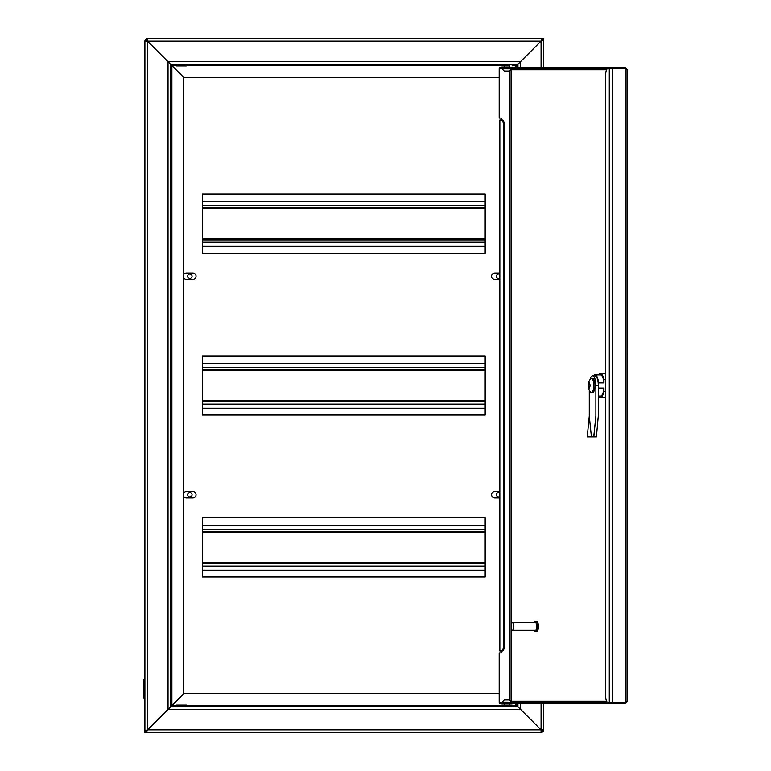 <?xml version="1.0" encoding="UTF-8"?>
<svg xmlns="http://www.w3.org/2000/svg" width="771" height="771" viewBox="0 0 771 771"><rect width="100%" height="100%" fill="white"/><g stroke="black" fill="none" stroke-linecap="round" stroke-linejoin="round"><path stroke-width="1.16" d="M144.9 731.168L144.9 41.123L147.473 41.133L147.473 729.877L144.9 731.168L146.317 731.168L170.728 706.747L517.929 706.747L541.059 729.877L147.598 729.877L146.317 732.45L144.9 732.45L144.9 731.168L146.182 731.168L168.03 709.32L168.03 61.69L183.71 77.37L183.71 693.64L170.603 706.747L170.603 64.263L168.03 61.69L520.377 61.68L540.934 41.123L147.483 41.123L147.473 39.832A1.282 1.282 0 0 0 146.182 41.123L147.473 41.133L168.03 61.69L147.483 41.123L147.473 38.55L543.632 38.55L543.632 39.832L542.35 39.832L520.502 61.68L520.502 67.463M146.317 731.168L146.317 732.45L541.069 732.45L541.059 729.877L541.069 731.168A1.282 1.282 0 0 0 542.35 729.877L541.069 729.867L517.939 706.737L517.939 703.538M514.72 67.463L520.502 61.68M517.939 64.253L517.939 67.463M514.729 703.538L517.939 706.737M146.182 41.123L144.9 41.123A2.573 2.573 0 0 1 147.473 38.55L542.225 38.55L540.934 41.123L542.225 39.832L543.632 39.832L541.069 41.123L541.069 67.463M543.632 703.538L543.632 729.877L541.069 729.867L541.069 703.538M543.632 39.832L543.632 67.463M499.184 693.64L183.835 693.64L170.728 706.747M517.929 706.747L514.71 703.538M541.069 731.168L541.069 732.45A2.573 2.573 0 0 0 543.632 729.877L542.35 729.877M415.781 732.45L375.94 732.45M312.978 732.45L273.146 732.45M364.375 732.45L324.543 732.45M499.839 496.563A2.188 2.188 0 0 1 496.563 494.115A2.188 2.188 0 0 1 499.839 492.881M499.839 278.119A2.188 2.188 0 0 1 496.563 275.661A2.188 2.188 0 0 1 499.839 274.437M170.603 706.747L168.03 709.32M171.885 705.465L171.885 65.545L170.603 64.263M175.586 65.535L171.894 65.535L183.72 77.36L499.184 77.36M170.613 64.253L517.804 64.253L514.594 67.463M520.377 61.68L517.804 64.253M147.473 38.55L147.473 39.832M542.225 39.832L542.225 38.55M189.878 274.09A2.188 2.188 0 0 1 191.767 277.367A2.188 2.188 0 0 1 187.979 277.367A2.188 2.188 0 0 1 189.878 274.09M189.878 492.544A2.188 2.188 0 0 1 191.767 495.82A2.188 2.188 0 0 1 187.979 495.82A2.188 2.188 0 0 1 189.878 492.544M144.9 679.637L143.483 679.637L143.483 697.88L144.9 697.88M502.172 702.42L499.184 702.42L499.184 652.95L501.709 652.95L501.709 651.023L500.861 651.023M501.362 652.95L501.362 651.023M501.362 118.05L501.362 119.977M500.861 119.977L501.709 119.977L501.709 118.05L499.184 118.05L499.184 68.58L502.172 68.58M502.345 651.023L501.381 651.023A6.428 2.197 -90 0 0 503.579 644.595L504.542 644.595A6.428 2.197 90 0 1 502.345 651.023M501.381 119.977L502.345 119.977A6.428 2.197 90 0 1 504.542 126.405L503.579 126.405A6.428 2.197 -90 0 0 501.381 119.977L499.839 119.977L499.839 651.023L501.381 651.023M499.541 652.95L499.541 702.42M499.541 68.58L499.541 118.05M615.711 67.463L499.569 67.463L499.569 68.494L615.711 68.494L615.711 67.463L625.609 67.463L627.372 69.776L625.994 68.58L612.222 68.58L612.222 702.42L625.994 702.42L615.711 702.506L615.711 703.538L499.569 703.538L499.569 702.506L615.711 702.506M615.711 68.494L626.023 68.58L625.994 702.42L627.372 701.225L625.609 703.538L615.711 703.538M627.372 69.776L627.517 701.629M612.222 702.42L607.856 702.42A6.428 2.197 -90 0 1 605.659 695.991L605.659 75.009A6.428 2.197 -90 0 1 607.856 68.58L612.222 68.58M503.579 126.405L503.579 644.595M504.542 126.405L504.542 644.595M512.513 622.582A3.855 1.32 -90 0 0 511.192 626.438A3.855 1.32 -90 0 0 512.513 630.293A3.855 1.32 -90 0 0 513.833 626.438A3.855 1.32 -90 0 0 512.513 622.582L535.46 622.582A3.855 1.32 -90 0 1 536.77 626.438A3.855 1.32 -90 0 1 535.46 630.293L512.513 630.293M534.293 630.293A5.137 1.754 -90 0 0 535.46 631.574A5.137 1.754 -90 0 0 537.214 626.438A5.137 1.754 -90 0 0 535.46 621.301A5.137 1.754 -90 0 0 534.293 622.582M535.46 631.574L536.664 631.574A5.137 1.754 -90 0 0 538.418 626.438A5.137 1.754 -90 0 0 536.664 621.301L535.46 621.301M591.357 378.436A7.064 2.419 -90 0 0 590.307 379.139A11.006 11.006 0 0 0 590.307 391.87A7.064 2.419 -90 0 0 591.357 392.564A7.064 2.419 -90 0 0 593.776 385.5A7.064 2.419 -90 0 0 591.357 378.436L592.562 378.436A7.064 2.419 -90 0 1 594.981 385.5A7.064 2.419 -90 0 1 592.562 392.564L591.357 392.564M588.755 386.146A10.987 10.322 90 0 0 589.025 388.073L589.468 388.073A10.987 10.322 -90 0 1 589.198 386.146L590.123 386.146A10.698 10.052 -90 0 1 590.123 384.854L589.198 384.854A10.987 10.322 -90 0 1 589.468 382.927L589.025 382.927A10.987 10.322 90 0 0 588.755 384.854L588.369 384.854A10.698 10.052 90 0 0 588.369 386.146L590.123 386.146M605.659 379.534L603.934 379.534L603.934 382.908L598.498 382.908L598.498 388.092L603.934 388.092L603.934 391.466L605.659 391.466M598.498 382.908A10.601 3.624 -90 0 0 594.981 374.899A10.601 3.624 -90 0 0 593.468 375.863M598.277 389.914A10.601 3.624 -90 0 0 598.498 388.092M598.575 396.101A11.883 4.067 -90 0 0 600.416 397.383A11.883 4.067 -90 0 0 603.934 391.466M603.934 379.534A11.883 4.067 -90 0 0 600.416 373.617A11.883 4.067 -90 0 0 598.575 374.899M603.934 382.908A10.601 3.624 -90 0 0 600.416 374.899L594.981 374.899M598.277 396.101L600.416 396.101A10.601 3.624 -90 0 0 603.934 388.092M588.755 384.854L590.123 384.854M589.266 390.059L589.266 416.051L587.223 436.897L596.378 436.897L598.277 416.051L598.277 385.5A9.637 3.296 -90 0 0 594.981 375.863L592.562 375.863A9.637 3.296 -90 0 0 589.931 379.698M593.815 436.897L595.858 416.051L595.858 385.5A9.637 3.296 -90 0 0 592.562 375.863M595.858 416.051L593.718 436.897M591.405 436.897L589.266 416.051M485.171 525.176L202.465 525.176M485.171 531.605L202.465 531.605M485.171 563.726L202.465 563.726M485.171 570.154L202.465 570.154M509.756 65.921L501.757 65.921L509.756 65.921M509.458 71.057L504.263 71.057L509.525 71.057L509.525 699.943L504.263 699.943L509.458 699.943M485.171 363.266L202.465 363.266M485.171 369.695L202.465 369.695M485.171 401.816L202.465 401.816M485.171 408.245L202.465 408.245M485.171 201.356L202.465 201.356M485.171 207.784L202.465 207.784M485.171 239.906L202.465 239.906M485.171 246.334L202.465 246.334M504.388 703.538L504.388 705.08L503.685 705.08M510.103 705.08L509.4 705.08L509.4 703.538M502.316 705.08L512.031 705.08L513.322 706.361L500.466 706.361L501.757 705.08M500.466 706.361L513.322 706.361M184.5 65.921L178.429 65.921M186.225 65.921L176.501 65.921L175.219 64.639L188.066 64.639L186.784 65.921M188.066 64.639L175.219 64.639M178.429 705.08L184.857 705.08M177.06 705.08L186.784 705.08L177.06 705.08M485.171 415.058L485.171 355.942L202.465 355.942L202.465 415.058L485.171 415.058M183.71 496.466A3.209 3.209 0 0 0 186.409 497.941L192.827 497.941A3.209 3.209 0 0 0 196.046 494.722A3.209 3.209 0 0 0 192.827 491.512L186.409 491.512A3.209 3.209 0 0 0 183.71 492.977M499.839 491.512L494.809 491.512A3.209 3.209 0 0 0 491.59 494.722A3.209 3.209 0 0 0 494.809 497.941L499.839 497.941M499.839 273.059L494.809 273.059A3.209 3.209 0 0 0 491.59 276.278A3.209 3.209 0 0 0 494.809 279.488L499.839 279.488M183.71 278.023A3.209 3.209 0 0 0 186.409 279.488L192.827 279.488A3.209 3.209 0 0 0 196.046 276.278A3.209 3.209 0 0 0 192.827 273.059L186.409 273.059A3.209 3.209 0 0 0 183.71 274.534M485.171 576.968L485.171 517.852L202.465 517.852L202.465 576.968L485.171 576.968M485.171 253.148L485.171 194.032L202.465 194.032L202.465 253.148L485.171 253.148M520.502 703.538L520.502 709.31M516.647 65.535L516.647 67.463M516.647 703.538L516.647 705.455M520.492 709.32L168.155 709.32M516.637 705.465L512.946 705.465M500.832 705.465L187.7 705.465M175.586 705.465L172.01 705.465M187.7 65.535L500.832 65.535M512.946 65.535L516.522 65.535M606.584 69.776L511.52 69.776M511.086 70.412L511.086 700.588M511.52 701.225L606.584 701.225M625.609 703.538L625.609 702.506M625.609 67.463L625.609 68.494M609.263 702.42L609.263 68.58M595.858 385.5L598.277 385.5M485.171 562.705L202.465 562.705M485.171 532.636L202.465 532.636M485.171 529.292L202.465 529.292M485.171 566.039L202.465 566.039M513.322 64.253L500.466 64.639L501.757 65.921M502.075 68.812L511.713 68.879L502.393 68.494M485.171 400.795L202.465 400.795M485.171 370.726L202.465 370.726M485.171 367.381L202.465 367.381M485.171 404.129L202.465 404.129M485.171 238.885L202.465 238.885M485.171 208.816L202.465 208.816M485.171 205.471L202.465 205.471M485.171 242.219L202.465 242.219M511.713 702.188L502.075 702.121L511.395 702.506M175.219 706.747L188.066 706.361L186.784 705.08M499.839 119.977L499.839 651.023M605.659 397.383L600.416 397.383M605.659 373.617L600.416 373.617M513.322 64.639L512.031 65.921M509.4 67.463L509.4 65.921M504.388 67.463L504.388 65.921M511.713 68.879L509.525 71.057M502.075 68.879L504.263 71.057M502.075 702.121L504.263 699.943M511.713 702.121L509.525 699.943M175.219 706.361L176.501 705.08"/></g></svg>
